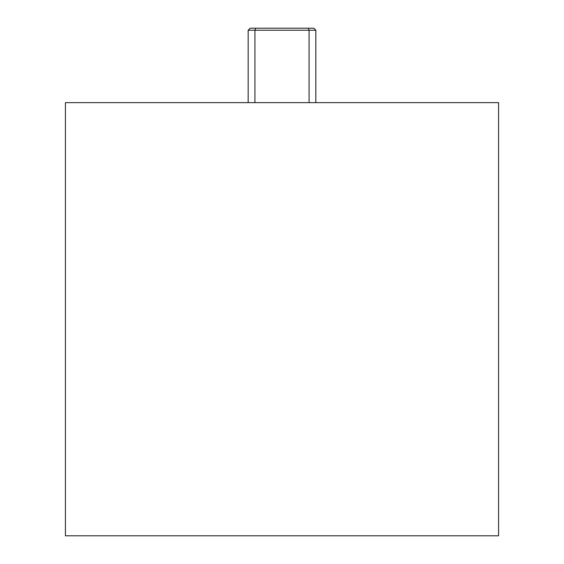 <?xml version="1.0" encoding="UTF-8"?>
<svg xmlns="http://www.w3.org/2000/svg" width="564" height="564" viewBox="0 0 564 564"><rect width="100%" height="100%" fill="white"/><g stroke="black" fill="none" stroke-linecap="round" stroke-linejoin="round"><path stroke-width="0.85" d="M498.576 535.8L498.576 102.648L65.424 102.648L65.424 535.8L498.576 535.8M248.16 102.648L248.16 30.23L254.928 30.23L254.928 102.648M308.233 28.2L313.81 28.2L315.84 30.23L254.928 30.23L255.767 28.2L308.233 28.2L309.072 30.23L309.072 102.648M248.16 30.23L250.19 28.2L255.767 28.2M315.84 102.648L315.84 30.23"/></g></svg>
